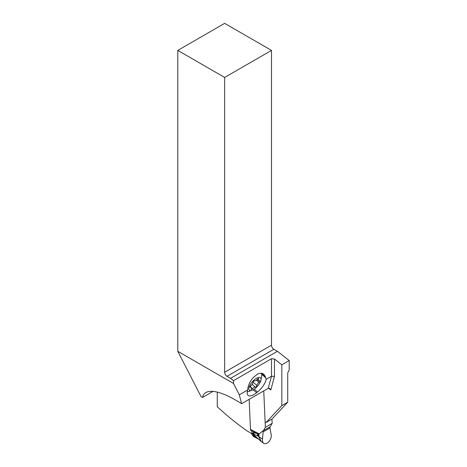 <?xml version="1.0" encoding="UTF-8"?>
<svg xmlns="http://www.w3.org/2000/svg" width="467" height="467" viewBox="0 0 467 467"><rect width="100%" height="100%" fill="white"/><g stroke="black" fill="none" stroke-linecap="round" stroke-linejoin="round"><path stroke-width="0.7" d="M258.508 439.108L253.33 436.435A0.835 0.508 -62.7 0 1 253.219 436.336L251.672 433.96A20.869 12.662 117.3 0 0 251.608 433.534M256.266 433.306L253.418 432.687L253.955 434.182L257.79 435.997L258.607 435.127L258.776 436.657L257.79 435.997L257.253 433.685L250.709 430.434A4.174 2.533 -62.7 0 1 250.481 429.348L249.156 399.332M271.076 434.071L269.926 427.97L271.076 434.071A6.258 3.8 -62.7 0 1 271.199 436.843A6.258 3.8 117.3 0 0 271.076 434.071M257.253 433.685L258.893 434.024L259.022 436.849L261.263 441.525L263.692 443.294A6.258 3.8 117.3 0 0 268.087 442.453A6.258 3.8 117.3 0 0 271.199 436.843A6.258 3.8 -62.7 0 1 265.921 443.65A6.258 3.8 -62.7 0 1 262.542 438.998A6.258 3.8 117.3 0 0 263.692 443.294M259.051 436.832L262.542 438.998L263.102 431.911L262.542 438.998M258.893 434.024L263.073 430.819L263.102 431.911L263.26 430.913A3.339 1.926 60 0 1 263.376 430.667L265.367 427.305L272.156 423.382L271.963 419.062L272.156 423.382L270.165 426.745A3.339 1.926 -120 0 0 270.049 426.996L269.926 427.97L270.049 426.996A3.339 1.926 -120 0 1 270.165 426.745L263.376 430.667L265.367 427.305L263.756 390.902L265.367 427.305M258.111 433.954L258.607 435.127L258.841 434.03M260.907 441.233L258.776 436.657M258.747 434.503L258.508 434.018M253.955 434.182C252.466 433.253 252.285 433.323 253.429 434.392L253.283 434.695C252.355 433.662 252.396 432.991 253.418 432.687M253.429 434.392L256.155 436.978L255.426 436.826L253.283 434.695M255.939 437.217L258.426 438.957M256.155 436.978L257.761 438.443M230.546 378.352L227.009 376.309A3.339 1.926 60 0 1 224.645 372.217L224.645 77.446L177.799 50.401L177.799 351.307L233.5 383.465L233.5 380.658L230.546 378.352L277.398 351.307L289.201 360.524L289.201 370.045L288.419 371.405A3.339 1.926 -60 0 0 287.73 373.734L287.73 402.198L272.027 419.027L266.126 422.431L265.384 422.051M266.126 422.431L281.829 405.607L281.829 364.785L274.45 359.018L271.496 358.72L233.5 380.658M281.829 364.785L289.201 360.524M177.799 50.401L224.645 23.35L271.496 50.401L271.496 345.171A3.339 1.926 -120 0 0 273.86 349.258L277.398 351.307M217.266 392.076L217.266 406.757A229.548 132.529 -120 0 0 247.189 430.983L251.982 433.75L251.859 431.029M241.602 403.692L239.32 394.813L247.638 390.009C248.07 385.094 250.131 380.774 253.832 377.056L257.183 374.382C259.903 372.882 262.15 372.859 263.925 374.318L265.519 376.992L266.073 379.367L271.496 376.239L268.268 388.299L241.602 403.692C224.522 392.951 212.619 389.215 205.894 392.478C204.108 393.523 202.982 395.181 202.515 397.458L201.038 396.606L177.799 351.307M271.496 50.401L224.645 77.446M233.5 383.465L239.32 394.813M266.073 379.367A12.311 5.026 -48.4 0 1 257.492 392.023L256.576 392.759A12.311 5.026 -48.4 0 1 248.07 395.356A12.311 5.026 -48.4 0 1 247.253 393.372L247.218 392.7A12.311 5.026 -48.4 0 1 247.638 390.009M268.268 388.299L269.722 388.486L270.837 389.945A71.784 41.446 -120 0 0 268.397 388.235M270.837 389.945L274.45 376.46L271.496 376.239L271.496 358.72M202.515 397.458L213.098 391.346M251.982 433.75L252.676 433.347M281.829 405.607L287.73 402.198M260.913 380.179A8.348 3.409 131.6 0 0 256.447 378.288A8.348 3.409 131.6 0 0 249.279 386.588A8.348 3.409 131.6 0 0 251.853 390.394A8.348 3.409 131.6 0 0 253.388 389.688A8.348 3.409 131.6 0 0 260.913 380.179L261.619 376.694A12.101 4.939 131.6 0 0 261.03 373.232M247.247 391.807A12.101 4.939 131.6 0 0 248.479 391.509L251.853 390.394M254.025 380.938A1.22 0.496 -48.4 0 1 254.573 380.827A2.808 1.15 131.6 0 0 255.828 380.582A2.808 1.15 131.6 0 0 257.393 379.198A1.22 0.496 -48.4 0 1 258.076 378.597A1.22 0.496 -48.4 0 1 258.66 378.521A1.22 0.496 -48.4 0 1 258.625 379.169A2.808 1.15 131.6 0 0 258.537 380.675A2.808 1.15 131.6 0 0 259.401 380.716A1.22 0.496 -48.4 0 1 259.775 380.739A1.22 0.496 -48.4 0 1 258.969 382.327A2.808 1.15 131.6 0 0 256.926 385.508A1.22 0.496 -48.4 0 1 255.811 387.038A1.22 0.496 -48.4 0 1 255.268 387.143A2.808 1.15 131.6 0 0 254.007 387.388A2.808 1.15 131.6 0 0 252.443 388.777A1.22 0.496 -48.4 0 1 251.766 389.373A1.22 0.496 -48.4 0 1 251.176 389.455A1.22 0.496 -48.4 0 1 251.217 388.801A2.808 1.15 131.6 0 0 251.299 387.301A2.808 1.15 131.6 0 0 250.435 387.254A1.22 0.496 -48.4 0 1 250.061 387.236A1.22 0.496 -48.4 0 1 250.867 385.649A2.808 1.15 131.6 0 0 252.91 382.467A1.22 0.496 -48.4 0 1 254.025 380.938M272.156 423.382L270.165 426.745M269.926 427.97L263.102 431.911L263.26 430.913A3.339 1.926 60 0 1 263.376 430.667M259.319 433.913L250.481 429.348M253.155 436.231L258.204 438.84M252.665 435.396L255.426 436.826M271.496 345.171L224.645 372.217M227.009 376.309L273.86 349.258M261.292 373.244L265.519 376.992M265.776 377.861L261.584 374.143M254.246 389.145L257.492 392.023M274.45 376.46L274.45 359.018M256.576 392.759L253.219 389.782M250.435 387.254L249.997 386.869M252.443 388.777L251.48 387.925M255.268 387.143L252.116 384.347M256.926 385.508L253.021 382.047M258.969 382.327L256.482 380.12M258.625 379.169L258.017 378.632M257.632 438.326L261.263 441.525M250.224 386.349L251.299 387.301M257.171 379.461L258.537 380.675"/></g></svg>
